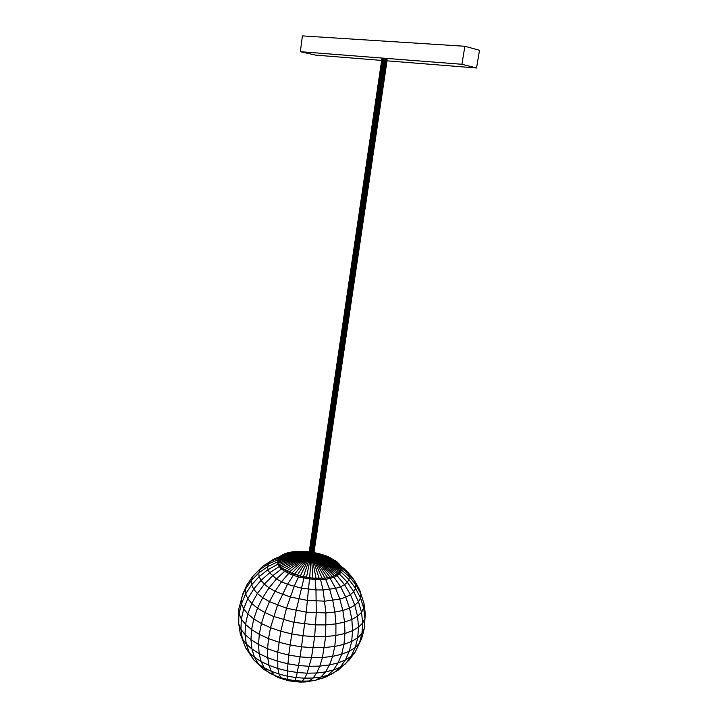 <?xml version="1.0" encoding="UTF-8"?>
<svg xmlns="http://www.w3.org/2000/svg" width="718" height="718" viewBox="0 0 718 718"><rect width="100%" height="100%" fill="white"/><g stroke="black" fill="none" stroke-linecap="round" stroke-linejoin="round"><path stroke-width="1.08" d="M387.02 60.833L476.537 67.995L461.925 64.279L300.348 51.687L315.597 55.124L381.662 60.411M387.146 59.818L313.604 555.059L387.164 59.845L381.85 59.073L308.902 554.17L381.85 59.073M476.537 67.995L479.507 50.296L464.887 46.266L302.404 35.9L300.348 51.687M461.925 64.279L464.887 46.266M313.604 555.059L387.101 59.791M313.551 555.149L387.029 59.765M313.47 555.229L386.939 59.729M313.371 555.301L386.822 59.693M334.597 575.935L313.129 555.427L309.593 554.987L289.085 572.246L300.223 576.123L312.904 578.187L325.021 578.116L330.235 577.272L336.41 575.1L313.12 555.436L386.688 59.657M332.533 576.662L312.958 555.481L386.526 59.621M330.235 577.272L312.77 555.526L386.347 59.576M312.599 555.553L386.149 59.531M312.402 555.579L385.934 59.495M312.186 555.588L385.71 59.45M311.971 555.588L385.467 59.406M311.747 555.579L385.216 59.361M311.513 555.561L384.965 59.316M311.28 555.535L384.704 59.28M311.047 555.49L384.444 59.244M310.813 555.445L384.184 59.199M310.589 555.391L383.924 59.172M310.364 555.319L383.672 59.136M297.216 575.298L310.167 555.247L383.43 59.109M294.335 574.373L309.961 555.167L383.197 59.082M291.616 573.35L309.763 555.077L382.972 59.064M382.586 59.029L309.593 554.987L382.775 59.047M309.44 554.888L382.416 59.02M309.305 554.79L382.263 59.02M382.03 59.02L309.081 554.583L281.268 567.238L282.829 568.548L309.18 554.682L382.138 59.02M381.895 59.038L308.946 554.368L278.997 564.554L279.984 565.901L309.009 554.475L381.949 59.029M308.911 554.09L277.866 560.614L278.997 564.554M309.431 554.888L286.76 571.07L289.085 572.246M309.296 554.79L284.669 569.832L286.76 571.07M282.829 568.548L284.669 569.832M279.984 565.901L281.268 567.238M308.919 554.278L278.315 563.217M308.902 554.188L277.938 561.898M308.919 554.009L278.108 559.376L277.866 560.614M308.937 553.928L278.647 558.2L278.108 559.376M308.946 553.856L279.473 557.078L278.647 558.2M308.955 553.784L280.585 556.046L279.473 557.078M308.964 553.722L281.977 555.095L280.585 556.046M308.973 553.659L283.61 554.233L281.977 555.095M308.982 553.596L285.486 553.479L283.61 554.233M308.991 553.533L287.586 552.833L285.486 553.479M309 553.47L289.875 552.295L287.586 552.833M309.009 553.407L292.352 551.882L289.875 552.295M309.027 553.336L294.972 551.586L292.352 551.882M309.036 553.246L297.728 551.406L294.972 551.586M309.054 553.147L300.582 551.352L297.728 551.406M309.072 552.995L303.526 551.424L300.582 551.352M309.117 552.716L306.514 551.621L303.526 551.424M309.234 551.9L306.514 551.621M313.91 553.174L315.534 552.905L313.99 552.627M313.847 553.587L318.469 553.56L315.534 552.905M313.811 553.793L321.332 554.314L318.469 553.56M313.793 553.919L324.078 555.176L321.332 554.314M313.784 554.018L326.699 556.118L324.078 555.176M313.766 554.108L329.176 557.141L326.699 556.118M336.41 575.1L340.17 572.049L341.194 569.652L340.987 567.094L339.596 564.474L337.083 561.871L329.176 557.141M331.465 558.236L313.757 554.188M310.382 555.328L300.223 576.123M310.616 555.391L303.328 576.823M310.858 555.454L306.505 577.407M311.109 555.499L309.7 577.864M311.361 555.544L312.904 578.187M311.612 555.57L316.064 578.376M311.854 555.579L319.16 578.43M312.106 555.588L322.158 578.34M312.339 555.579L325.021 578.116M312.563 555.561L327.722 577.757M313.407 555.283L337.954 574.167M313.506 555.193L339.21 573.144M313.578 555.104L340.17 572.049M313.622 555.005L340.835 570.882M313.649 554.906L341.194 569.652M313.667 554.808L341.238 568.396M313.676 554.718L340.987 567.094M313.685 554.637L340.44 565.784M313.703 554.556L339.596 564.474M313.712 554.475L338.474 563.163M313.721 554.404L337.083 561.871M313.73 554.332L335.441 560.614M313.748 554.26L333.565 559.403M285.746 570.469L284.606 571.286L288.546 573.449L298.311 577.021L315.193 579.704L325.81 579.363L334.283 577.353L339.596 573.969L340.862 571.905L340.422 571.609M263.757 669.427L253.885 660.048L249.299 652.68L246.301 644.1L245.026 634.577L245.529 624.409L247.809 613.935L251.803 603.506L257.376 593.481L264.35 584.183L272.472 575.926L281.465 568.979L284.606 571.286L276.475 578.95L269.088 587.854L262.698 597.708L257.538 608.182L253.777 618.916L251.56 629.542L250.941 639.702L251.937 649.045L254.486 657.275L258.48 664.132L263.757 669.427L278.396 677.639L288.753 680.817L299.864 682.1L305.249 681.974L315.776 680.197L326.573 676.733L338.501 669.93L349.136 660.057L355.06 652.267L361.657 638.589L364.241 628.762L364.923 618.503L363.685 608.137L360.535 597.977L355.572 588.356L348.948 579.57L340.862 571.905L341.149 569.805M321.601 678.752L333.816 672.919L340.152 667.291L345.421 663.944L351.066 656.423L355.222 647.6L359.377 643.31L361.944 633.473L362.671 623.044L361.522 612.373L358.506 601.801L353.741 591.659L347.368 582.28L338.878 573.413M305.249 681.974L315.776 680.197L320.928 677.038L327.902 675.315L333.466 669.984L340.152 667.291L345.367 660.013L349.262 651.298L355.222 647.6L357.735 637.737L358.524 627.155L357.546 616.206L354.827 605.238L350.447 594.621L344.568 584.703L336.536 575.028M299.864 682.1L302.278 681.176L309.261 681.014L313.12 678.007L320.928 677.038L325.559 671.913L333.466 669.984L338.106 662.894L341.651 654.26L349.262 651.298L351.694 641.416L352.565 630.691L351.847 619.481L349.549 608.164L345.762 597.134L340.61 586.75L333.394 576.366M294.308 681.705L295.062 680.673L302.278 681.176L304.728 678.196L313.12 678.007L316.683 672.999L325.559 671.913L329.508 664.958L332.613 656.369L341.651 654.26L343.958 644.351L344.945 633.5L344.568 622.084L342.836 610.48L339.811 599.108L335.611 588.347L329.562 577.407M288.753 680.817L287.855 679.506L295.062 680.673L296.049 677.586L304.728 678.196L307.133 673.197L316.683 672.999L319.833 666.107L322.445 657.544L332.613 656.369L334.776 646.433L335.889 635.484L335.925 623.897L334.866 612.086L332.766 600.463L329.706 589.433L325.146 578.098M283.395 679.443L280.891 677.729L287.855 679.506L287.379 676.185L296.049 677.586L297.243 672.488L307.133 673.197L311.477 657.715L322.445 657.544L325.685 636.561L325.909 612.921L323.1 589.972L320.237 578.394M278.396 677.639L274.42 675.396L280.891 677.729L279.015 674.049L287.379 676.185L287.362 670.899L297.243 672.488L300.097 656.88L311.477 657.715L314.672 636.66L316.243 612.939L315.992 589.936L315.014 578.313M280.092 556.504L273.764 559.08L262.42 566.493L252.592 576.689L246.83 584.964L242.765 594.154L238.87 608.729L238.753 623.987L240.315 633.859L245.691 647.914L253.885 660.048L258.48 664.132L264.323 667.911L268.649 672.595L274.42 675.396L271.242 671.258L279.015 674.049L277.83 668.476L287.362 670.899L288.717 655.049L300.097 656.88L306.227 612.14L309.611 577.855M240.315 633.859L245.691 647.914L249.299 652.68L254.486 657.275L261.11 661.538L264.323 667.911L271.242 671.258L268.981 665.317L277.83 668.476L277.749 652.294L288.717 655.049L291.804 633.949L296.193 610.533L304.208 576.985M238.87 608.729L238.753 623.987L240.934 629.282L242.397 638.984L246.301 644.1L251.937 649.045L259.153 653.64L261.11 661.538L268.981 665.317L267.733 657.724L267.572 648.722L277.749 652.294L280.765 631.23L286.5 608.191L294.129 586.453L298.966 575.773M246.83 584.964L241.167 598.758L241.454 603.694L239.13 613.827L241.356 619.113L240.934 629.282L245.026 634.577L250.941 639.702L258.534 644.477L267.572 648.722L268.505 638.607L270.524 627.72L277.489 605.193L287.478 584.308L294.039 574.265M355.06 652.267L351.066 656.423L345.367 660.013L338.106 662.894L329.508 664.958L319.833 666.107L309.413 666.304L298.607 665.514L287.81 663.782L277.39 661.152L267.733 657.724L259.153 653.64L258.534 644.477L259.297 634.335L251.56 629.542L245.529 624.409L241.356 619.113L243.671 608.81L247.809 598.695L253.651 589.128L261.002 580.395L269.618 572.802L276.475 578.95L281.528 581.777L289.587 572.47M279.607 556.962L273.764 559.08L262.42 566.493L252.592 576.689L251.273 580.602L245.341 589.281L245.655 593.903L247.809 598.695L251.803 603.506L257.538 608.182L264.861 612.544L261.433 623.565L270.524 627.72L280.765 631.23L291.804 633.949L303.238 635.78L314.672 636.66L325.685 636.561L335.889 635.484L344.945 633.5L352.565 630.691L358.524 627.155L362.671 623.044L364.923 618.503L365.274 613.684L364.241 628.762L361.944 633.473L357.735 637.737L351.694 641.416L343.958 644.351L334.776 646.433L324.419 647.582L313.254 647.726L301.659 646.846L290.063 644.988L278.88 642.206L268.505 638.607L259.297 634.335L261.433 623.565L253.777 618.916L247.809 613.935L243.671 608.81L241.454 603.694L245.655 593.903L251.614 584.784L259.135 576.626L268.002 569.688L269.618 572.802L279.212 566.583L281.465 568.979L282.587 568.342M365.274 613.684L364.026 603.623L363.685 608.137L361.522 612.373L357.546 616.206L351.847 619.481L344.568 622.084L335.925 623.897L326.178 624.866L315.678 624.92L293.868 622.327L273.558 616.457L264.861 612.544L269.474 601.657L262.698 597.708L257.376 593.481L253.651 589.128L251.614 584.784L251.273 580.602L258.776 572.982L259.135 576.626L261.002 580.395L264.35 584.183L269.088 587.854L275.093 591.282L281.528 581.777L287.478 584.308L301.255 588.15L315.992 589.936L323.1 589.972L335.611 588.347L340.61 586.75L344.568 584.703L347.368 582.28L348.948 579.57L349.28 576.653L341.185 569.688M359.583 589.693L354.809 581.149L348.392 573.619L349.28 576.653L355.922 584.811L360.885 593.903L359.583 589.693L364.026 603.623L360.885 593.903L360.535 597.977L358.506 601.801L354.827 605.238L349.549 608.164L342.836 610.48L334.866 612.086L325.909 612.921L306.227 612.14L286.5 608.191L269.474 601.657L275.093 591.282L290.144 596.963L307.519 600.419L324.859 601.154L339.811 599.108L345.762 597.134L350.447 594.621L353.741 591.659L355.572 588.356L355.922 584.811L354.809 581.149L352.296 577.478L346.309 570.577L340.224 565.452M278.683 558.146L270.587 561.288L268.514 563.845L259.889 569.571L258.776 572.982L267.635 566.673L268.002 569.688L277.902 564.195L279.212 566.583L280.208 566.134M278.037 559.771L268.514 563.845L267.635 566.673L277.57 561.871L277.902 564.195L278.674 563.917M277.884 560.812L277.929 561.772M341.131 567.839L348.392 573.619L346.309 570.577L340.655 566.296"/></g></svg>
